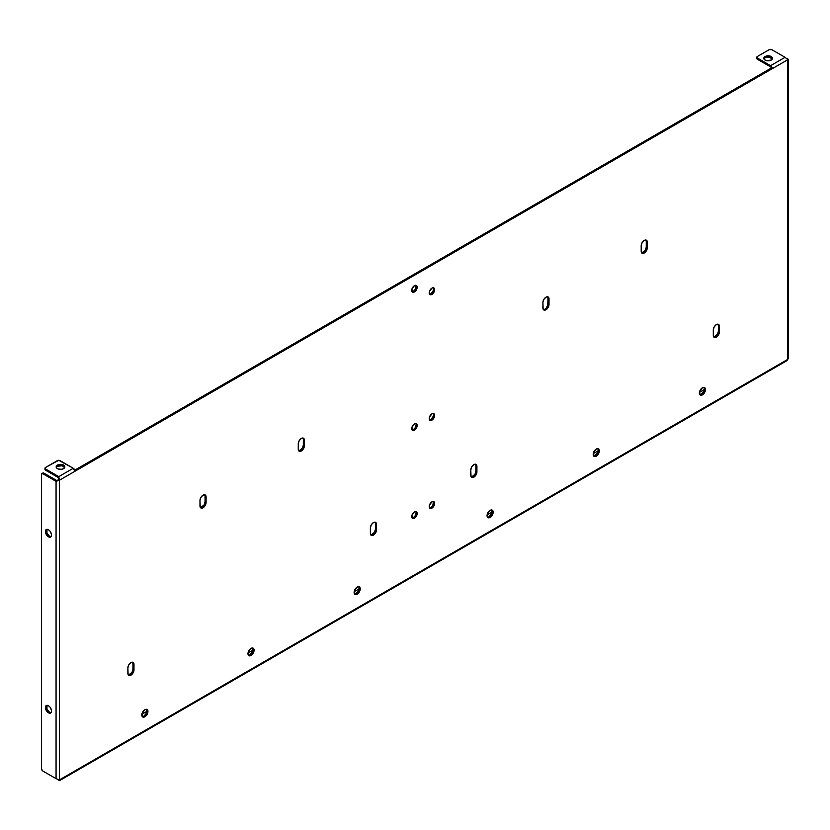 <?xml version="1.0" encoding="UTF-8"?>
<svg xmlns="http://www.w3.org/2000/svg" width="830" height="830" viewBox="0 0 830 830"><rect width="100%" height="100%" fill="white"/><g stroke="black" fill="none" stroke-linecap="round" stroke-linejoin="round"><path stroke-width="1.25" d="M491.91 510.305L491.91 513.013L489.078 516.82L490.125 517.422A4.326 2.5 -60 0 1 487.957 517.64A4.326 2.5 -60 0 1 487.293 514.175A4.326 2.5 -60 0 1 490.125 510.357L492.283 510.139L492.947 513.614L491.298 516.478L487.957 517.64L487.293 514.175L490.125 510.357A4.326 2.5 -60 0 1 492.283 510.139A4.326 2.5 -60 0 1 492.947 513.614A4.326 2.5 -60 0 1 490.125 517.422L489.078 516.82A4.326 2.5 120 0 0 491.744 513.49A4.326 2.5 120 0 0 491.702 509.952M704.193 387.735L704.193 390.442L701.371 394.26L702.419 394.862A4.326 2.5 -60 0 1 700.25 395.08A4.326 2.5 -60 0 1 699.586 391.604A4.326 2.5 -60 0 1 702.419 387.786L703.581 387.382L705.241 388.336L705.241 391.044L702.419 394.862L700.25 395.08L699.586 391.604L702.419 387.786A4.326 2.5 -60 0 1 704.577 387.579A4.326 2.5 -60 0 1 705.241 391.044A4.326 2.5 -60 0 1 702.419 394.862L701.371 394.26A4.326 2.5 120 0 0 704.037 390.92A4.326 2.5 120 0 0 703.996 387.382M598.046 449.02L598.046 451.728L595.224 455.546L596.272 456.147A4.326 2.5 -60 0 1 594.104 456.355A4.326 2.5 -60 0 1 593.44 452.889A4.326 2.5 -60 0 1 596.272 449.072L597.434 448.667L599.094 449.621L599.094 452.329L596.272 456.147L594.104 456.355L593.44 452.889L596.272 449.072A4.326 2.5 -60 0 1 598.43 448.864A4.326 2.5 -60 0 1 599.094 452.329A4.326 2.5 -60 0 1 596.272 456.147L595.224 455.546A4.326 2.5 120 0 0 597.89 452.205A4.326 2.5 120 0 0 597.849 448.667M358.954 587.059L358.954 589.767L356.132 593.585L357.17 594.187A4.326 2.5 -60 0 1 355.012 594.394A4.326 2.5 -60 0 1 354.348 590.929A4.326 2.5 -60 0 1 357.17 587.111L358.342 586.706L360.002 587.661L360.002 590.369L358.342 593.242L355.012 594.394L354.348 590.929L357.17 587.111A4.326 2.5 -60 0 1 359.338 586.903A4.326 2.5 -60 0 1 360.002 590.369A4.326 2.5 -60 0 1 357.17 594.187L356.132 593.585A4.326 2.5 120 0 0 358.788 590.244A4.326 2.5 120 0 0 358.747 586.706M146.661 709.629L145.997 713.862L143.839 716.145L144.876 716.747A4.326 2.5 -60 0 1 142.719 716.964A4.326 2.5 -60 0 1 142.054 713.499A4.326 2.5 -60 0 1 144.876 709.681L147.045 709.463L147.709 712.939L146.049 715.802L142.719 716.964L142.054 713.499L144.876 709.681A4.326 2.5 -60 0 1 147.045 709.463A4.326 2.5 -60 0 1 147.709 712.939A4.326 2.5 -60 0 1 144.876 716.747L143.839 716.145A4.326 2.5 120 0 0 146.505 712.814A4.326 2.5 120 0 0 146.464 709.277M252.808 648.344L252.808 651.052L249.986 654.86L251.023 655.472A4.326 2.5 -60 0 1 248.865 655.679A4.326 2.5 -60 0 1 248.201 652.214A4.326 2.5 -60 0 1 251.023 648.396L253.192 648.178L253.856 651.654L251.023 655.472L248.865 655.679L248.201 652.214L251.023 648.396A4.326 2.5 -60 0 1 253.192 648.178A4.326 2.5 -60 0 1 253.856 651.654A4.326 2.5 -60 0 1 251.023 655.472L249.986 654.86A4.326 2.5 120 0 0 252.642 651.529A4.326 2.5 120 0 0 252.6 647.991M641.642 252.797A4.326 2.5 120 0 0 644.723 251.065A4.326 2.5 120 0 0 646.269 247.101L647.317 247.703A4.326 2.5 -60 0 1 645.429 252.05A4.326 2.5 -60 0 1 642.098 253.212A4.326 2.5 -60 0 1 641.196 251.231L641.196 245.732A4.326 2.5 -60 0 1 644.256 240.43L646.425 240.212L647.089 240.98L647.317 247.703L646.425 250.712L643.094 253.409L641.434 252.455L641.196 245.732L642.098 242.713L644.256 240.43A4.326 2.5 -60 0 1 646.425 240.212A4.326 2.5 -60 0 1 647.317 242.194L646.269 241.592L646.269 247.101L645.377 250.11L642.047 252.808M713.748 336.959A4.326 2.5 120 0 0 716.83 335.237A4.326 2.5 120 0 0 718.375 331.263L719.423 331.865A4.326 2.5 -60 0 1 717.535 336.223A4.326 2.5 -60 0 1 714.205 337.374A4.326 2.5 -60 0 1 713.302 335.393L713.302 329.894A4.326 2.5 -60 0 1 716.363 324.592L718.531 324.374L719.195 325.142L719.423 331.865L718.531 334.884L715.19 337.571L713.541 336.617L713.302 329.894L714.205 326.875L716.363 324.592A4.326 2.5 -60 0 1 718.531 324.374A4.326 2.5 -60 0 1 719.423 326.356L718.375 325.754L718.375 331.263L717.483 334.272L714.153 336.97M471.243 476.97A4.326 2.5 120 0 0 474.324 475.237A4.326 2.5 120 0 0 475.87 471.274L476.918 471.876A4.326 2.5 -60 0 1 475.03 476.223A4.326 2.5 -60 0 1 471.699 477.385A4.326 2.5 -60 0 1 470.797 475.403L470.797 469.905A4.326 2.5 -60 0 1 473.857 464.603L476.026 464.385L476.69 465.153L476.918 471.876L476.026 474.885L472.685 477.582L471.035 476.627L470.797 469.905L471.699 466.885L473.857 464.603A4.326 2.5 -60 0 1 476.026 464.385A4.326 2.5 -60 0 1 476.918 466.367L475.87 465.765L475.87 471.274L474.978 474.283L471.648 476.98M543.349 309.549A4.326 2.5 120 0 0 546.43 307.816A4.326 2.5 120 0 0 547.976 303.842L549.024 304.454A4.326 2.5 -60 0 1 547.136 308.802A4.326 2.5 -60 0 1 543.806 309.964A4.326 2.5 -60 0 1 542.903 307.982L542.903 302.473A4.326 2.5 -60 0 1 545.964 297.182L547.136 296.767L548.796 297.731L549.024 304.454L548.132 307.463L544.791 310.161L543.142 309.196L542.903 302.473L543.806 299.464L545.964 297.182A4.326 2.5 -60 0 1 548.132 296.964A4.326 2.5 -60 0 1 549.024 298.945L547.976 298.344L547.748 305.336L546.088 308.2M298.707 450.794A4.326 2.5 120 0 0 301.788 449.061A4.326 2.5 120 0 0 303.344 445.088L304.382 445.689A4.326 2.5 -60 0 1 302.494 450.047A4.326 2.5 -60 0 1 299.163 451.209A4.326 2.5 -60 0 1 298.271 449.227L298.271 443.718A4.326 2.5 -60 0 1 301.332 438.416L302.494 438.012L304.154 438.966L304.382 445.689L303.49 448.708L300.159 451.396L298.499 450.441L298.271 443.718L299.163 440.699L301.332 438.416A4.326 2.5 -60 0 1 303.49 438.209A4.326 2.5 -60 0 1 304.382 440.18L303.344 439.578L303.344 445.088L302.442 448.107L299.111 450.794M370.813 534.956A4.326 2.5 120 0 0 373.894 533.223A4.326 2.5 120 0 0 375.451 529.25L376.488 529.851A4.326 2.5 -60 0 1 374.6 534.209A4.326 2.5 -60 0 1 371.269 535.371A4.326 2.5 -60 0 1 370.377 533.389L370.377 527.88A4.326 2.5 -60 0 1 373.438 522.578L374.6 522.174L376.26 523.128L376.488 529.851L375.596 532.87L372.265 535.558L370.605 534.603L370.377 527.88L371.269 524.861L373.438 522.578A4.326 2.5 -60 0 1 375.596 522.371A4.326 2.5 -60 0 1 376.488 524.353L375.451 523.74L375.451 529.25L374.548 532.269L371.218 534.956M128.308 674.966A4.326 2.5 120 0 0 131.389 673.234A4.326 2.5 120 0 0 132.945 669.26L133.983 669.862A4.326 2.5 -60 0 1 132.095 674.219A4.326 2.5 -60 0 1 128.764 675.381A4.326 2.5 -60 0 1 127.872 673.4L127.872 667.891A4.326 2.5 -60 0 1 130.933 662.589L132.095 662.184L133.755 663.139L133.983 669.862L133.091 672.881L129.76 675.568L128.1 674.614L127.872 667.891L128.764 664.872L130.933 662.589A4.326 2.5 -60 0 1 133.091 662.382A4.326 2.5 -60 0 1 133.983 664.353L132.945 663.751L132.945 669.26L132.043 672.279L128.712 674.966M200.414 507.545A4.326 2.5 120 0 0 203.495 505.812A4.326 2.5 120 0 0 205.052 501.839L206.089 502.441A4.326 2.5 -60 0 1 204.201 506.798A4.326 2.5 -60 0 1 200.87 507.95A4.326 2.5 -60 0 1 199.978 505.968L199.978 500.469A4.326 2.5 -60 0 1 203.028 495.168L205.197 494.95L205.861 495.718L206.089 502.441L205.197 505.46L201.866 508.147L200.206 507.192L199.978 500.469L200.87 497.45L203.028 495.168A4.326 2.5 -60 0 1 205.197 494.95A4.326 2.5 -60 0 1 206.089 496.931L205.052 496.33L205.052 501.839L204.149 504.848L200.819 507.545M48.472 712.814A4.326 2.5 60 0 1 45.64 708.996A4.326 2.5 60 0 1 46.304 705.531A4.326 2.5 60 0 1 48.472 705.739L45.92 705.842L45.463 708.229L47.3 711.87L50.174 713.198L51.294 712.264L51.47 710.324L50.174 707.316L48.472 705.739A4.326 2.5 60 0 1 51.294 709.557A4.326 2.5 60 0 1 50.63 713.022A4.326 2.5 60 0 1 48.472 712.814L49.51 712.202L48.472 712.814M46.885 705.334A4.326 2.5 -120 0 0 46.843 708.872A4.326 2.5 -120 0 0 49.51 712.202L51.211 712.597M48.472 536.813A4.326 2.5 60 0 1 45.64 533.005A4.326 2.5 60 0 1 46.304 529.53A4.326 2.5 60 0 1 48.472 529.748L46.304 529.53L45.463 532.238L47.3 535.869L50.174 537.207L51.294 536.263L51.47 534.323L50.174 531.325L48.472 529.748A4.326 2.5 60 0 1 51.294 533.566A4.326 2.5 60 0 1 50.63 537.031A4.326 2.5 60 0 1 48.472 536.813L49.51 536.211L48.472 536.813M46.885 529.343A4.326 2.5 -120 0 0 46.843 532.881A4.326 2.5 -120 0 0 49.51 536.211L51.211 536.595M433.405 501.725L432.814 505.491L430.884 507.514L431.932 508.116A3.849 2.22 -60 0 1 430.002 508.313A3.849 2.22 -60 0 1 429.421 505.231A3.849 2.22 -60 0 1 431.932 501.839L433.851 501.642L434.443 504.733L431.932 508.116L430.002 508.313L429.421 505.231L431.932 501.839A3.849 2.22 -60 0 1 433.851 501.642A3.849 2.22 -60 0 1 434.443 504.733A3.849 2.22 -60 0 1 431.932 508.116L430.884 507.514A3.849 2.22 120 0 0 433.26 501.465M433.405 413.724L433.405 416.131L430.884 419.524L431.932 420.125A3.849 2.22 -60 0 1 430.002 420.312A3.849 2.22 -60 0 1 429.421 417.231A3.849 2.22 -60 0 1 431.932 413.838L432.97 413.475L434.443 414.326L434.443 416.733L431.932 420.125L430.002 420.312L429.421 417.231L431.932 413.838A3.849 2.22 -60 0 1 433.851 413.651A3.849 2.22 -60 0 1 434.443 416.733A3.849 2.22 -60 0 1 431.932 420.125L430.884 419.524A3.849 2.22 120 0 0 433.26 413.475M433.405 288.01L433.405 290.417L430.884 293.81L431.932 294.411A3.849 2.22 -60 0 1 430.002 294.608A3.849 2.22 -60 0 1 429.421 291.517A3.849 2.22 -60 0 1 431.932 288.124L432.97 287.761L434.443 288.612L434.443 291.019L431.932 294.411L430.002 294.608L429.421 291.517L431.932 288.124A3.849 2.22 -60 0 1 433.851 287.937A3.849 2.22 -60 0 1 434.443 291.019A3.849 2.22 -60 0 1 431.932 294.411L430.884 293.81A3.849 2.22 120 0 0 433.26 287.761M416.12 512.899L415.322 515.575L413.402 517.609L414.45 518.211A3.849 2.22 -60 0 1 412.52 518.408A3.849 2.22 -60 0 1 411.929 515.326A3.849 2.22 -60 0 1 414.45 511.934L416.37 511.737L416.961 514.828L414.45 518.211L412.52 518.408L411.929 515.326L414.45 511.934A3.849 2.22 -60 0 1 416.37 511.737A3.849 2.22 -60 0 1 416.961 514.828A3.849 2.22 -60 0 1 414.45 518.211L413.402 517.609A3.849 2.22 120 0 0 415.778 511.56M416.12 424.898L415.322 427.585L413.402 429.618L414.45 430.22A3.849 2.22 -60 0 1 412.52 430.407A3.849 2.22 -60 0 1 411.929 427.326A3.849 2.22 -60 0 1 414.45 423.933L415.488 423.57L416.961 424.421L416.961 426.827L414.45 430.22L412.52 430.407L411.929 427.326L414.45 423.933A3.849 2.22 -60 0 1 416.37 423.746A3.849 2.22 -60 0 1 416.961 426.827A3.849 2.22 -60 0 1 414.45 430.22L413.402 429.618A3.849 2.22 120 0 0 415.778 423.57M415.913 285.541L415.322 289.307L413.402 291.33L414.45 291.932A3.849 2.22 -60 0 1 412.52 292.129A3.849 2.22 -60 0 1 411.929 289.048A3.849 2.22 -60 0 1 414.45 285.655L416.37 285.458L416.961 288.55L414.45 291.932L412.52 292.129L411.929 289.048L414.45 285.655A3.849 2.22 -60 0 1 416.37 285.458A3.849 2.22 -60 0 1 416.961 288.55A3.849 2.22 -60 0 1 414.45 291.932L413.402 291.33A3.849 2.22 120 0 0 415.778 285.281M57.446 465.091A4.326 2.5 180 0 1 62.167 464.551A4.326 2.5 180 0 1 64.833 466.865A4.326 2.5 180 0 1 63.568 468.628L64.833 466.865L62.914 464.779L58.847 464.551L56.264 466.377L56.513 467.819L58.1 468.94L61.358 469.313L63.568 468.628A4.326 2.5 180 0 1 58.847 469.168A4.326 2.5 180 0 1 56.181 466.865A4.326 2.5 180 0 1 57.446 465.091L57.446 466.304L57.446 465.091M64.709 467.466A4.326 2.5 0 0 0 61.669 465.661A4.326 2.5 0 0 0 57.446 466.304L56.264 467.581M765.084 56.544A4.326 2.5 180 0 1 769.804 55.994A4.326 2.5 180 0 1 772.481 58.308A4.326 2.5 180 0 1 771.205 60.071L772.398 57.82L769.804 55.994L766.495 55.994L763.901 57.82L764.544 59.698L766.495 60.621L771.205 60.071A4.326 2.5 180 0 1 766.495 60.621A4.326 2.5 180 0 1 763.818 58.308A4.326 2.5 180 0 1 765.084 56.544L765.084 57.747L765.084 56.544M772.346 58.909A4.326 2.5 0 0 0 769.306 57.104A4.326 2.5 0 0 0 765.084 57.747L763.901 59.023M787.784 58.889L786.778 58.308L787.784 59.719L787.784 58.889L787.784 59.719L785.066 57.312L770.582 65.674L772.305 68.651L770.582 66.877A0.955 0.55 60 0 1 771.257 68.05L74.773 470.164L771.257 68.05L772.305 68.651L74.991 471.243A2.428 1.401 -120 0 0 73.268 468.265L58.785 476.627L59.511 480.186L74.991 471.243L59.511 480.186L59.511 779.827L787.784 359.359L787.784 59.719L772.305 68.651L787.784 59.719L785.066 57.312L770.582 65.674A2.428 1.401 60 0 1 772.305 68.651L74.991 471.243L73.268 468.265L58.785 476.627L45.526 468.971L44.986 468.213L45.526 467.466L58.702 460.297L73.268 468.265L60.009 460.608A1.847 1.069 180 0 0 57.395 460.608L45.526 467.466A1.847 1.069 180 0 0 44.986 468.213A1.847 1.069 180 0 0 45.526 468.971L45.526 470.174L45.297 468.836M699.794 394.665A4.326 2.5 120 0 0 701.371 394.26L700.198 394.665M412.074 291.704A3.849 2.22 120 0 0 413.402 291.33L412.365 291.693M412.074 429.982A3.849 2.22 120 0 0 413.402 429.618L412.365 429.982M412.074 517.982A3.849 2.22 120 0 0 413.402 517.609L412.365 517.972M429.556 294.173A3.849 2.22 120 0 0 430.884 293.81L429.847 294.173M429.556 419.887A3.849 2.22 120 0 0 430.884 419.524L429.847 419.887M204.813 495.116L205.052 496.33A4.326 2.5 120 0 0 204.605 494.763M132.707 662.537L132.945 663.751A4.326 2.5 120 0 0 132.499 662.184M375.212 522.527L375.451 523.74A4.326 2.5 120 0 0 375.004 522.174M547.748 297.119L547.976 298.344A4.326 2.5 120 0 0 547.541 296.777M475.642 464.551L475.87 465.765A4.326 2.5 120 0 0 475.434 464.198M718.147 324.54L718.375 325.754A4.326 2.5 120 0 0 717.94 324.188M646.041 240.378L646.269 241.592A4.326 2.5 120 0 0 645.833 240.026M248.398 655.264A4.326 2.5 120 0 0 249.986 654.86L248.813 655.275M142.262 716.549A4.326 2.5 120 0 0 143.839 716.145L142.667 716.549M354.545 593.99A4.326 2.5 120 0 0 356.132 593.585L354.96 593.99M593.647 455.95A4.326 2.5 120 0 0 595.224 455.546L594.052 455.95M487.501 517.225A4.326 2.5 120 0 0 489.078 516.82L487.905 517.235M44.986 468.213L44.986 469.427A1.847 1.069 0 0 0 45.526 470.174L45.526 468.971L58.785 476.627L58.463 479.584L58.785 477.831L45.526 470.174L58.785 477.831L58.785 476.627L59.511 480.186L58.463 479.584L59.511 480.186L56.067 481.348L58.463 479.584L56.067 481.348L56.067 778.665L45.526 772.585L56.067 778.665L59.511 779.827L57.778 779.661L59.511 779.827L58.785 780.241M64.75 467.581L62.167 465.755L57.446 466.304A4.326 2.5 0 0 0 56.305 467.466M769.192 49.665L771.807 49.665L785.066 57.312L771.807 49.665A1.847 1.069 180 0 0 769.192 49.665L757.323 56.513L769.192 49.665M770.582 65.674L757.095 57.861L757.323 56.513A1.847 1.069 180 0 0 756.784 57.27A1.847 1.069 180 0 0 757.323 58.017L770.582 65.674M756.784 57.27L756.784 58.474A1.847 1.069 0 0 0 757.323 59.231L770.582 66.877L757.323 59.231L757.095 57.882M772.398 59.023L768.995 57.063L765.084 57.747A4.326 2.5 0 0 0 763.942 58.909M787.784 59.719L787.784 359.359L788.5 357.782L788.5 59.303M772.18 58.598L772.18 59.221L772.18 58.598M59.501 780.657L786.778 360.76L787.784 359.359L59.511 779.827L59.511 480.186L56.067 481.348L56.067 778.665L59.511 779.827M704.4 389.478L699.41 392.351L704.4 389.478M598.254 450.763L593.263 453.637L598.254 450.763M492.107 512.037L487.117 514.922L492.107 512.037M359.162 588.802L354.171 591.676L359.162 588.802M253.015 650.087L248.025 652.961L253.015 650.087M146.869 711.362L141.878 714.246L146.869 711.362M56.067 778.665L42.548 770.842L41.5 768.746L41.5 474.438L42.548 473.567L56.067 481.348L42.807 473.691L43.855 473.09L57.114 480.736L43.855 473.09A1.847 1.069 -120 0 0 42.932 472.996L43.855 473.09L42.807 473.691A1.847 1.069 60 0 0 41.884 473.598A1.847 1.069 60 0 0 41.5 474.438L41.5 768.746A1.847 1.069 60 0 0 42.807 771.018L56.067 778.665M42.569 473.557L42.932 472.996L41.884 473.598M46.968 705.241L46.968 709.162L49.51 712.202A4.326 2.5 -120 0 0 51.087 712.617M46.968 529.25L46.968 533.171L49.51 536.211A4.326 2.5 -120 0 0 51.087 536.616M757.323 59.231L757.323 58.017L757.323 59.231M429.556 507.887A3.849 2.22 120 0 0 430.884 507.514M205.052 501.839L205.052 496.33L206.089 496.931L206.089 502.441L205.052 501.839M132.945 669.26L132.945 663.751L133.983 664.353L133.983 669.862L132.945 669.26M375.451 529.25L375.451 523.74L376.488 524.353L376.488 529.851L375.451 529.25M303.344 439.578L304.382 440.18L304.382 445.689L303.344 445.088L303.344 439.578A4.326 2.5 120 0 0 302.909 438.012M547.976 303.842L547.976 298.344L549.024 298.945L549.024 304.454L547.976 303.842M475.87 471.274L475.87 465.765L476.918 466.367L476.918 471.876L475.87 471.274M718.375 331.263L718.375 325.754L719.423 326.356L719.423 331.865L718.375 331.263M646.269 247.101L646.269 241.592L647.317 242.194L647.317 247.703L646.269 247.101"/></g></svg>
